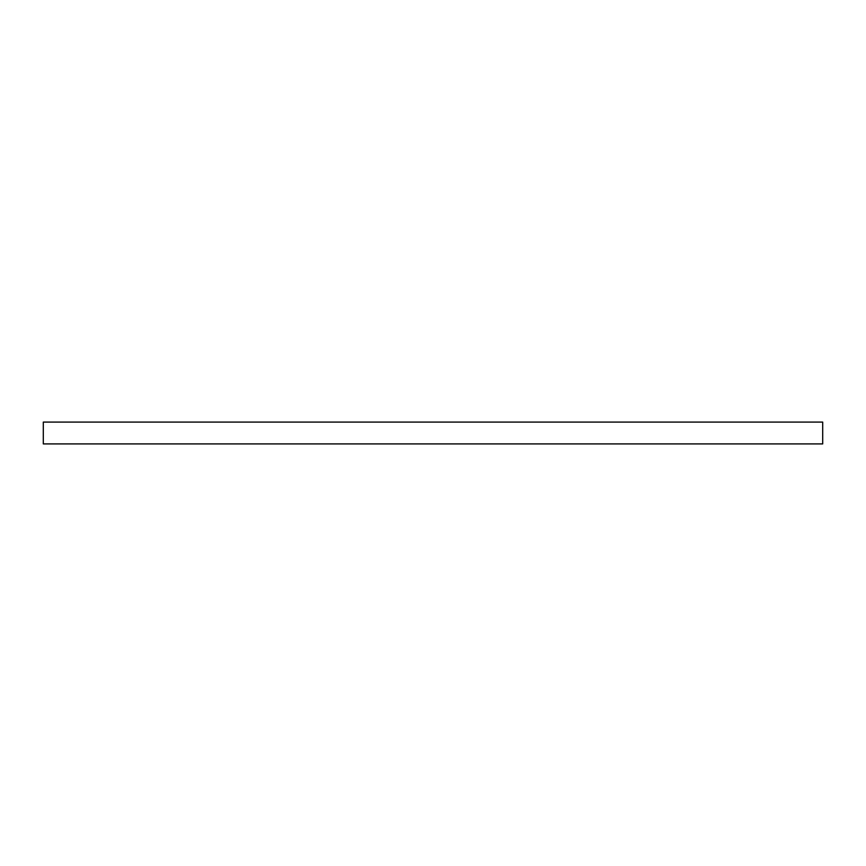 <?xml version="1.0" encoding="UTF-8"?>
<svg xmlns="http://www.w3.org/2000/svg" width="866" height="866" viewBox="0 0 866 866"><rect width="100%" height="100%" fill="white"/><g stroke="black" fill="none" stroke-linecap="round" stroke-linejoin="round"><path stroke-width="1.3" d="M43.3 422.088L822.7 422.088L822.7 443.912L43.3 443.912L43.3 422.088"/></g></svg>
